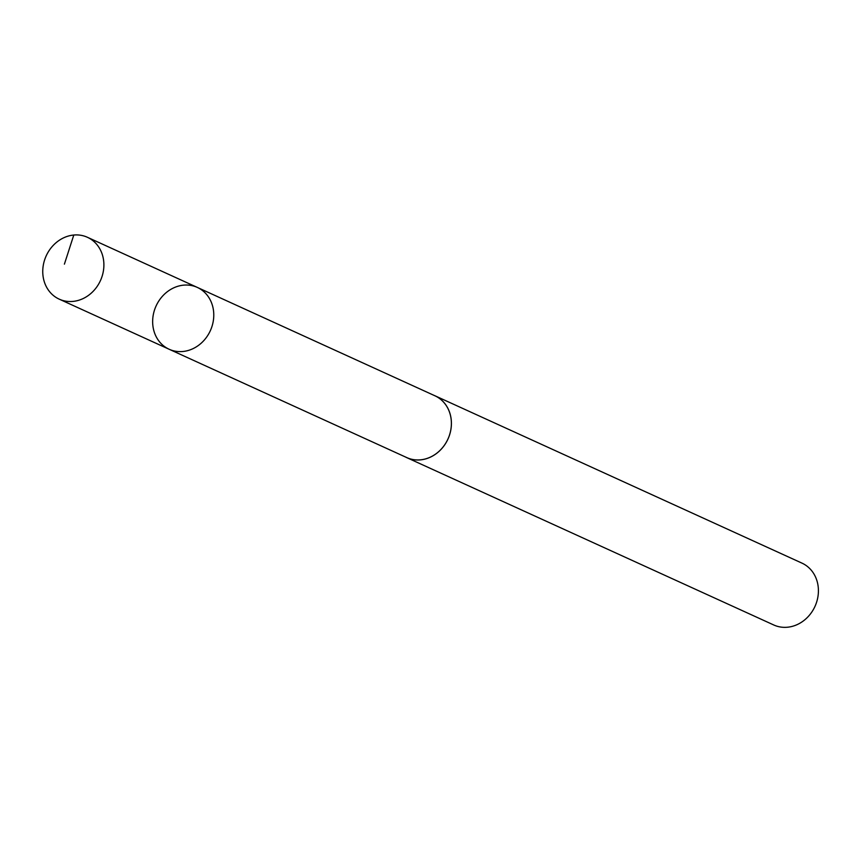 <?xml version="1.0" encoding="UTF-8"?>
<svg xmlns="http://www.w3.org/2000/svg" width="860" height="860" viewBox="0 0 860 860"><rect width="100%" height="100%" fill="white"/><g stroke="black" fill="none" stroke-linecap="round" stroke-linejoin="round"><path stroke-width="1.29" d="M197.316 287.412L434.934 395.793A33.959 29.788 114.5 0 1 451.135 419.185A33.959 29.788 114.5 0 1 438.331 451.952A33.959 29.788 114.5 0 1 406.758 457.584L169.119 349.246A33.981 29.81 -65.5 0 0 200.724 343.602A33.981 29.81 -65.5 0 0 213.527 310.825A33.981 29.81 -65.5 0 0 197.316 287.412A33.981 29.81 -65.5 0 0 156.09 305.966A33.981 29.81 -65.5 0 0 169.119 349.246A33.981 29.81 -65.5 0 0 200.724 343.602A33.981 29.81 -65.5 0 0 213.527 310.825A33.981 29.81 -65.5 0 0 197.316 287.412L87.43 237.296A33.992 29.81 114.5 0 1 103.641 260.709A33.992 29.81 114.5 0 1 90.837 293.507A33.992 29.81 114.5 0 1 59.222 299.151A33.992 29.81 114.5 0 1 43 275.727A33.992 29.81 114.5 0 1 55.814 242.939A33.992 29.81 114.5 0 1 87.43 237.296M433.719 395.245A33.992 29.81 114.5 0 1 434.945 395.761A33.992 29.81 114.5 0 1 447.963 439.062A33.992 29.81 114.5 0 1 406.737 457.617A33.992 29.81 114.5 0 1 405.544 457.036M434.945 395.761L801.95 563.117A33.992 29.81 114.5 0 1 814.968 606.418A33.992 29.81 114.5 0 1 773.742 624.973L406.737 457.617M73.788 235.027L64.403 264.149M169.119 349.246L59.222 299.151"/></g></svg>
